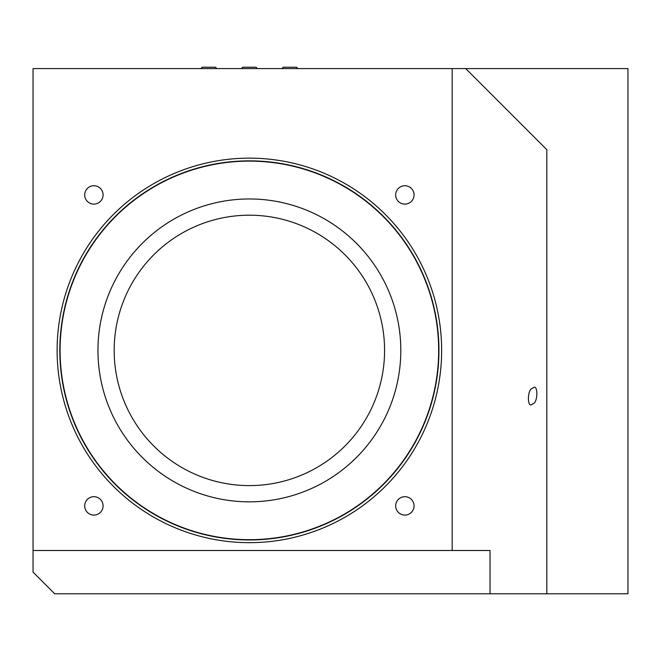 <?xml version="1.0" encoding="UTF-8"?>
<svg xmlns="http://www.w3.org/2000/svg" width="661" height="661" viewBox="0 0 661 661"><rect width="100%" height="100%" fill="white"/><g stroke="black" fill="none" stroke-linecap="round" stroke-linejoin="round"><path stroke-width="0.99" d="M114.171 350.404A135.208 135.208 0 0 0 249.379 485.604A135.208 135.208 0 0 0 384.578 350.404A135.208 135.208 0 0 0 249.379 215.197A135.208 135.208 0 0 0 114.171 350.404M400.806 350.404A151.427 151.427 0 0 0 249.379 198.969A151.427 151.427 0 0 0 97.952 350.404A151.427 151.427 0 0 0 249.379 501.831A151.427 151.427 0 0 0 400.806 350.404M438.664 350.404A189.286 189.286 0 0 0 249.379 161.119A189.286 189.286 0 0 0 60.093 350.404A189.286 189.286 0 0 0 249.379 539.69A189.286 189.286 0 0 0 438.664 350.404M532.634 403.871C538.252 403.408 538.252 382.24 532.634 388.263C527.015 388.734 527.015 409.894 532.634 403.871M109.115 477.903L100.026 467.129C105.677 474.763 118.922 488.727 127.119 495.263L116.559 485.645M371.639 495.263C379.86 488.702 393.072 474.763 398.732 467.129C393.088 474.755 379.819 488.735 371.639 495.263M395.666 194.921A9.196 9.196 0 0 0 404.863 204.109A9.196 9.196 0 0 0 414.059 194.921A9.196 9.196 0 0 0 404.863 185.724A9.196 9.196 0 0 0 395.666 194.921M84.699 194.921A9.196 9.196 0 0 0 93.895 204.109A9.196 9.196 0 0 0 103.083 194.921A9.196 9.196 0 0 0 93.895 185.724A9.196 9.196 0 0 0 84.699 194.921M84.699 505.888A9.196 9.196 0 0 0 93.895 515.084A9.196 9.196 0 0 0 103.083 505.888A9.196 9.196 0 0 0 93.895 496.692A9.196 9.196 0 0 0 84.699 505.888M395.666 505.888A9.196 9.196 0 0 0 404.863 515.084A9.196 9.196 0 0 0 414.059 505.888A9.196 9.196 0 0 0 404.863 496.692A9.196 9.196 0 0 0 395.666 505.888M387.015 220.063L384.264 217.221M119.046 212.759L116.196 215.511M250.436 160.846L249.379 160.846C242.397 160.929 242.397 160.929 249.379 160.846C242.397 160.929 242.397 160.929 249.379 160.846L245.198 160.887M243.967 160.92L247.47 160.854M287.849 164.787L286.064 164.432M285.618 164.341L284.527 164.135M289.939 165.233C282.982 163.804 282.982 163.804 289.939 165.233L295.343 166.506M206.653 165.721L203.406 166.506M208.818 165.233C201.861 166.853 201.861 166.853 208.818 165.233L209.859 165.01M441.639 350.404A192.26 192.26 0 0 1 249.379 542.664A192.26 192.26 0 0 1 57.119 350.404A192.26 192.26 0 0 1 249.379 158.144A192.26 192.26 0 0 1 441.639 350.404M59.821 350.404A189.558 189.558 0 0 0 249.379 539.963A189.558 189.558 0 0 0 438.937 350.404A189.558 189.558 0 0 0 249.379 160.846A189.558 189.558 0 0 0 59.821 350.404M398.484 467.443L389.899 477.622M376.588 490.933L374.886 492.453M112.37 481.398L100.026 467.129M452.182 68.579L33.05 68.579L33.05 572.137L54.681 593.768L490.041 593.768L490.041 550.506L452.182 550.506L452.182 68.579L627.95 68.579L627.95 593.768L490.041 593.768M384.809 217.775L386.751 219.782M116.749 214.974L118.757 213.032M250.478 160.846L251.453 160.854M253.527 160.887L254.782 160.92M209.777 165.027L213.247 164.316M213.429 164.283L214.222 164.135M33.05 550.506L452.182 550.506M465.708 68.579L546.829 149.708L546.829 593.768M257.377 68.579L256.022 67.232L242.727 67.232L241.381 68.579M297.937 68.579L296.591 67.232L283.288 67.232L281.941 68.579M215.387 67.232L202.167 67.232L200.812 68.579M215.461 67.232L216.816 68.579"/></g></svg>
